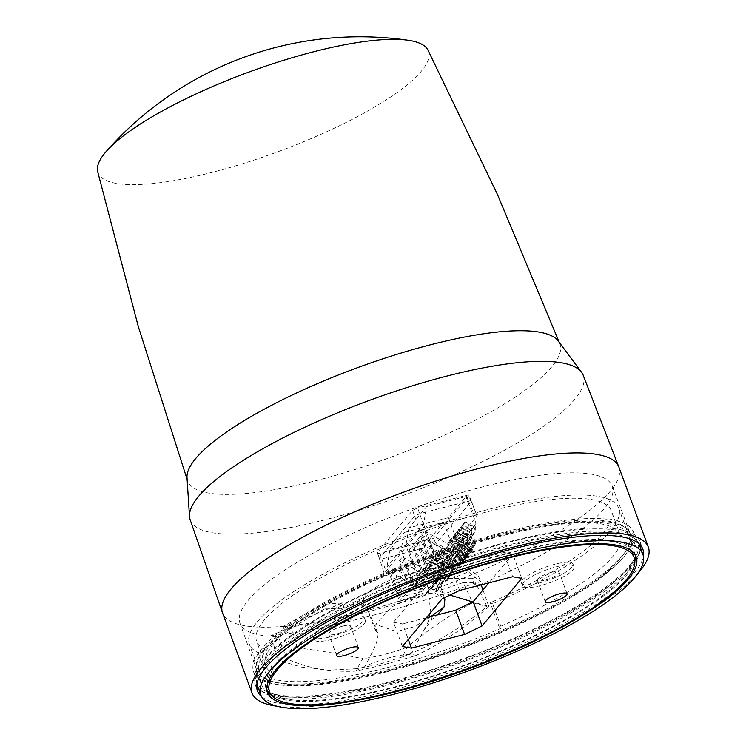 <?xml version="1.0" encoding="UTF-8"?>
<svg xmlns="http://www.w3.org/2000/svg" width="746" height="746" viewBox="0 0 746 746"><rect width="100%" height="100%" fill="white"/><g stroke="black" fill="none" stroke-linecap="round" stroke-linejoin="round"><path stroke-width="0.56" stroke-dasharray="3.73 2.8" d="M388.06 670.757A196.804 47.399 -20.2 0 1 259.384 671.493A196.804 47.399 -20.2 0 1 500.1 536.309A196.804 47.399 -20.2 0 1 628.775 535.581A196.804 47.399 -20.2 0 1 388.06 670.757M258.107 652.619L267.021 676.846L274.006 673.815L265.091 649.58L258.107 652.619A196.804 47.399 -20.2 0 1 249.341 644.18A196.804 47.399 -20.2 0 1 490.047 508.996A196.804 47.399 -20.2 0 1 618.732 508.268A196.804 47.399 -20.2 0 1 492.612 603.812L501.526 628.048L499.195 626.957L490.281 602.721L492.612 603.812M501.526 628.048A196.804 47.399 -20.2 0 1 386.932 667.679A196.804 47.399 -20.2 0 1 267.021 676.846M631.181 550.66A194.268 46.793 159.8 0 0 505.602 554.101A194.268 46.793 159.8 0 0 267.329 684.53M267.991 687.542A194.268 46.793 159.8 0 0 395.016 686.824A194.268 46.793 159.8 0 0 632.627 553.383M270.994 694.498A196.375 47.296 159.8 0 0 394.41 687.542A196.375 47.296 159.8 0 0 634.846 560.619M635.182 554.847A196.375 47.296 159.8 0 0 634.604 552.655A196.375 47.296 159.8 0 0 506.208 553.383A196.375 47.296 159.8 0 0 266.005 688.269A196.375 47.296 159.8 0 0 266.993 690.311M551.555 572.285A11.61 2.797 -20.2 0 1 559.146 572.238A11.61 2.797 -20.2 0 1 544.944 580.22A11.61 2.797 -20.2 0 1 537.353 580.257A11.61 2.797 -20.2 0 1 551.555 572.285M342.936 626.081A11.61 2.797 -20.2 0 1 350.527 626.043A11.61 2.797 -20.2 0 1 336.325 634.016A11.61 2.797 -20.2 0 1 328.734 634.063A11.61 2.797 -20.2 0 1 342.936 626.081M556.059 566.876A27.453 6.611 -20.2 0 1 574.01 566.773A27.453 6.611 -20.2 0 1 540.43 585.629A27.453 6.611 -20.2 0 1 522.489 585.731A27.453 6.611 -20.2 0 1 556.059 566.876M539.442 582.934A27.453 6.611 159.8 0 0 573.021 564.079A27.453 6.611 159.8 0 0 555.071 564.181A27.453 6.611 159.8 0 0 521.491 583.036A27.453 6.611 159.8 0 0 539.442 582.934M347.45 620.672A27.453 6.611 -20.2 0 1 365.391 620.569A27.453 6.611 -20.2 0 1 331.821 639.425A27.453 6.611 -20.2 0 1 313.87 639.527A27.453 6.611 -20.2 0 1 347.45 620.672M330.823 636.739A27.453 6.611 159.8 0 0 364.402 617.884A27.453 6.611 159.8 0 0 346.452 617.977A27.453 6.611 159.8 0 0 312.882 636.842A27.453 6.611 159.8 0 0 330.823 636.739M639.369 544.785A203.555 49.031 -20.2 0 1 390.382 684.604A203.555 49.031 -20.2 0 1 257.286 685.36M256.922 684.166A203.555 49.031 -20.2 0 1 506.273 545.54A203.555 49.031 -20.2 0 1 638.865 543.629M387.286 671.698A199.546 48.061 -20.2 0 1 256.81 672.435A199.546 48.061 -20.2 0 1 500.883 535.376A199.546 48.061 -20.2 0 1 631.349 534.63A199.546 48.061 -20.2 0 1 387.286 671.698M391.529 683.233A199.546 48.061 -20.2 0 1 261.053 683.979A199.546 48.061 -20.2 0 1 505.126 546.911A199.546 48.061 -20.2 0 1 635.601 546.175A199.546 48.061 -20.2 0 1 391.529 683.233M402.42 646.502L393.506 622.267L402.57 623.898L408.295 639.453M521.743 578.355L512.828 554.119L503.764 552.497L512.679 576.733M459.573 590.431L450.659 566.195L433.174 574.662L442.089 598.898M426.376 617.753L402.57 623.898M393.506 622.267L433.174 574.662M450.659 566.195L503.764 552.497M512.828 554.119L488.872 582.868M265.091 649.58A188.99 45.525 -20.2 0 1 256.671 641.485A188.99 45.525 -20.2 0 1 418.31 533.502A188.99 45.525 -20.2 0 1 611.394 510.963A188.99 45.525 -20.2 0 1 490.281 602.721M274.006 673.815A188.99 45.525 -20.2 0 1 265.585 665.712A188.99 45.525 -20.2 0 1 427.234 557.738A188.99 45.525 -20.2 0 1 620.308 535.199A188.99 45.525 -20.2 0 1 499.195 626.957M583.195 375.238A209.393 50.43 -20.2 0 1 327.158 519.263A209.393 50.43 -20.2 0 1 190.174 519.841M618.9 467.155A211.155 50.859 -20.2 0 1 360.626 612.196A211.155 50.859 -20.2 0 1 222.56 612.979M297.626 647.882L291.145 626.948L326.561 621.371L369.13 611.571L415.858 598.339L463.229 582.57L472.666 602.74C448.85 615.692 426.982 630.519 407.064 647.202L402.542 656.881C432.736 645.122 460.888 628.328 487.007 606.489L475.668 582.822C437.044 596.847 399.399 608.559 362.743 617.968C326.282 627.423 295.649 633.317 270.845 635.648L278.398 660.285L301.291 667.073L328.165 670.188L356.392 668.696L357.138 668.593L362.798 658.625C337.574 653.608 315.856 650.036 297.626 647.882L278.398 660.285M402.542 656.881L379.733 664.127L357.138 668.593M277.036 706.21A211.155 50.859 159.8 0 0 390.065 692.204A211.155 50.859 159.8 0 0 637.839 573.46M407.064 647.202C392.135 652.918 377.383 656.722 362.798 658.625M472.666 602.74L487.007 606.489M261.576 696.615A205.318 49.45 159.8 0 0 391.725 690.209A205.318 49.45 159.8 0 0 643.397 556.124M256.727 686.88A205.243 49.432 -20.2 0 1 254.75 683.345A205.243 49.432 -20.2 0 1 505.825 542.463A205.243 49.432 -20.2 0 1 639.993 541.605A205.243 49.432 -20.2 0 1 640.777 545.578M640.627 548.226A205.243 49.432 -20.2 0 1 388.983 682.683A205.243 49.432 -20.2 0 1 258.554 688.8M463.229 582.57L475.668 582.822M291.145 626.948L270.845 635.648M389.645 681.891A202.921 48.872 -20.2 0 1 256.773 682.068A202.921 48.872 -20.2 0 1 505.173 543.256A202.921 48.872 -20.2 0 1 637.625 541.941A202.921 48.872 -20.2 0 1 389.645 681.891M501.107 532.877A202.343 48.732 159.8 0 0 253.426 671.297A202.343 48.732 159.8 0 0 385.924 671.111A202.343 48.732 159.8 0 0 633.186 531.562A202.343 48.732 159.8 0 0 501.107 532.877M264.951 648.05A198.818 47.884 -20.2 0 1 463.742 544.515A198.818 47.884 -20.2 0 1 630.062 533.25A198.818 47.884 -20.2 0 1 622.08 555.947A198.818 47.884 -20.2 0 1 422.889 659.604A198.818 47.884 -20.2 0 1 256.894 670.551A198.818 47.884 -20.2 0 1 264.951 648.05M247.952 600.623A198.361 47.781 -20.2 0 1 446.285 497.33A198.361 47.781 -20.2 0 1 612.233 486.094A198.361 47.781 -20.2 0 1 604.26 508.735A198.361 47.781 -20.2 0 1 480.983 584.286L474.176 584.211L480.555 581.498L468.339 571.818L438.862 583.866L426.665 583.726A38.559 9.288 159.8 0 0 434.293 577.488A38.559 9.288 159.8 0 0 435.86 573.142A38.559 9.288 159.8 0 0 403.698 575.231A38.559 9.288 159.8 0 0 365.027 595.345A38.559 9.288 159.8 0 0 363.488 599.765A38.559 9.288 159.8 0 0 363.591 599.989L344.419 608.214L324.37 608.95L322.673 604.409L283.116 626.612L284.935 631.946L289.028 631.965L278.342 636.543A198.361 47.781 -20.2 0 1 239.914 623.078A198.361 47.781 -20.2 0 1 247.952 600.623M324.37 608.95L284.935 631.946M412.603 510.339L419.765 530.667L384.171 573.376L379.453 558.437L414.729 516.111L419.718 513.686L468.423 501.125C470.633 500.631 471.5 500.78 471.015 501.592L435.739 543.918L430.75 546.333L382.045 558.894C379.835 559.397 378.968 559.239 379.453 558.437L384.171 573.376C383.686 574.178 384.554 574.336 386.764 573.833L436.475 561.02L428.624 540.57L433.622 538.146L469.057 495.344L477.058 515.887C477.533 515.076 476.675 514.927 474.465 515.421L424.754 528.243L417.592 507.914L412.603 510.339L377.336 552.665L379.285 558.913M419.765 530.667L424.754 528.243M471.183 501.107L477.058 515.887L441.464 558.595L436.475 561.02M378.119 633.68C377.485 644.572 371.918 652.526 365.102 666.169C382.996 658.681 398.233 654.746 410.832 654.373L416.324 655.37C394.83 662.066 374.427 667.325 355.105 671.158C329.518 672.202 306.653 668.043 286.52 658.681L364.962 603.523L378.119 633.68L375.397 630.417L376.077 623.889L391.781 606.89L418.347 594.674L434.424 593.005L444.28 597.835M364.962 603.523L363.591 599.989M430.843 616.606L414.45 626.659L396.658 631.629L375.863 624.467M468.339 571.818L466.595 567.296L478.494 576.229L480.555 581.498M410.832 654.373L423.775 630.389L431.617 619.889L437.538 614.881M355.105 671.158L365.102 666.169M344.419 608.214L342.293 602.936L287.024 626.37L289.028 631.965M287.024 626.37L283.116 626.612M342.293 602.936L322.673 604.409M482.979 589.946L488.817 606.507L472.722 601.938M449.978 595.084L427.887 587.288L431.617 619.889M488.817 606.507C465.952 627.032 441.781 643.313 416.324 655.37M474.176 584.211L472.171 578.626L437.072 578.486L466.595 567.296M437.072 578.486L438.862 583.866M472.171 578.626L478.494 576.229M427.887 587.288L426.665 583.726M480.983 584.286L481.179 584.855M286.52 658.681L278.342 636.543M379.453 558.437L377.336 552.665C376.851 553.467 377.709 553.625 379.919 553.131L428.624 540.57M448.411 517.649L408.967 527.823L426.637 506.618L466.082 496.444L448.411 517.649L458.342 544.645L457.335 546.697L458.324 548.151L458.24 550.557L449.474 568.34L450.388 567.249L455.909 570.289L462.166 558.437L455.909 570.289M404.22 532.448L443.665 522.275L429.454 539.321L390.009 549.494L404.22 532.448L401.134 550.026L413.75 584.314L439.608 577.646L442.518 571.744L444.728 572.965L453.493 555.173A3.376 3.031 39.8 0 0 453.587 552.767L452.589 551.313L453.596 549.27L439.385 566.317L429.454 539.321M471.015 501.592L468.889 495.82C469.374 495.018 468.507 494.859 466.297 495.353L417.592 507.914M439.385 566.317L438.378 568.368L439.375 569.823L439.282 572.229L430.517 590.011L428.307 588.799L425.406 594.702L399.539 601.369L386.922 567.081L401.134 550.026M390.009 549.494L386.922 567.081M443.665 522.275L453.596 549.27M449.474 568.34L447.264 567.128L444.355 573.031L418.497 579.698L405.88 545.401L423.551 524.196L426.637 506.618M408.967 527.823L405.88 545.401M469.467 539.33L458.417 533.241L462.287 525.398L471.901 530.695L471.668 534.444L468.255 541.456L473.775 544.496L469.542 553.933L467.593 552.394L468.274 551.583L470.745 552.488L471.752 551.275L466.231 548.235L467.145 547.135L464.935 545.923L462.026 551.826L436.168 558.493L423.551 524.196M467.145 547.135L475.911 529.352L475.006 525.492L476.013 523.44L458.342 544.645M466.082 496.444L476.013 523.44M425.406 594.702L439.608 577.646M399.539 601.369L413.75 584.314M390.009 571.781L393.179 567.967L402.588 593.546L399.418 597.36L390.009 571.781L421.975 589.387L425.145 585.573L425.78 586.309A1.268 1.138 -140.2 0 1 425.071 587.755L402.588 593.546M399.166 560.787L402.336 556.973L411.745 582.561L408.575 586.365L399.166 560.787L431.132 578.392L434.303 574.588L434.937 575.315A1.268 1.138 -140.2 0 1 434.228 576.761L411.745 582.561M452.589 551.313L451.265 552.907L451.889 553.635L442.275 548.338L437.604 557.822L435.198 560.703L446.248 566.792L447.059 565.151L436.009 559.071L435.198 560.703M436.009 559.071L439.87 551.219L449.493 556.516L449.045 555.406L451.265 552.907M448.859 555.789L438.378 568.368M442.294 563.519L433.454 558.642L431.048 561.533L430.712 562.214L439.702 566.783M440.327 567.51L440.093 571.259L437.893 576.145L426.843 570.065L430.712 562.214M436.68 578.271L431.43 588.92L434.657 585.05L440.177 588.1L444.411 578.663L441.94 577.758L441.268 578.57L443.217 580.108L442.201 581.32L436.68 578.271L437.893 576.145M430.517 590.011L431.43 588.92L436.96 591.96L442.201 581.32M446.248 566.792L445.838 567.277L451.367 570.326L452.374 569.114L447.124 579.754L445.185 578.225L445.856 577.413L448.327 578.318L449.344 577.106L443.814 574.056L444.728 572.965M428.307 588.799L442.518 571.744M426.843 570.065L426.041 571.697L428.446 568.816L439.497 574.896L439.898 574.411L434.657 585.05L443.814 574.056L449.064 563.417L454.584 566.456L449.344 577.106M438.415 556.18L449.456 562.27L449.064 563.417M449.456 562.27L452.691 556.143L451.889 553.635M444.355 573.031L462.026 551.826M418.497 579.698L436.168 558.493M408.957 550.11L412.128 546.296L421.546 571.874L418.366 575.688L408.957 550.11L440.923 567.715L444.103 563.901L444.728 564.638A1.268 1.138 -140.2 0 1 444.019 566.083L421.546 571.874M421.583 534.957L424.754 531.152L434.163 556.73L430.992 560.535L421.583 534.957L453.549 552.562L456.72 548.758L457.354 549.485A1.268 1.138 -140.2 0 1 456.645 550.93L434.163 556.73M417.368 540.011L420.548 536.197L429.957 561.775L426.787 565.589L417.368 540.011L449.344 557.616L452.514 553.802L453.148 554.539A1.268 1.138 -140.2 0 1 452.43 555.984L429.957 561.775M413.163 545.056L416.343 541.251L425.752 566.829L422.581 570.634L413.163 545.056L445.129 562.661L448.309 558.857L448.225 561.029L425.752 566.829M471.901 530.695L471.276 529.958L457.335 546.697M475.006 525.492L473.682 527.077L474.307 527.804L464.693 522.508L460.021 531.991L457.615 534.882L468.665 540.962M471.276 529.958L473.682 527.077M461.242 541.838L452.402 536.971L450.006 539.862L449.67 540.542L458.65 545.112M459.284 545.839L459.042 549.588L456.85 554.474L445.8 548.385L449.67 540.542M461.159 559.64L455.629 556.6L456.85 554.474M455.629 556.6L450.388 567.249L453.605 563.379L459.135 566.419L458.119 567.631L455.647 566.736L454.976 567.547L456.925 569.077M447.264 567.128L464.935 545.923M461.056 549.429L450.006 543.34L453.876 535.488L463.49 540.785L463.714 541.68L463.247 544.543L461.056 549.429L453.605 563.379L458.855 552.739L458.445 553.224L447.395 547.144L444.989 550.026L445.8 548.385M465.262 544.375L454.211 538.295L458.081 530.443L467.695 535.74L467.462 539.489L457.82 558.334L463.341 561.374L462.334 562.587L459.862 561.682L459.182 562.493L461.131 564.032L460.114 565.244L454.594 562.195L457.82 558.334L466.688 540.412L465.262 537.176M468.535 555.145L463.005 552.096L462.026 553.28L467.546 556.32L466.539 557.532L464.068 556.637L463.387 557.448L465.336 558.978L464.329 560.19L458.799 557.15L462.026 553.28L470.894 535.367L469.476 532.122M468.255 541.456L463.005 552.096L466.231 548.235L471.472 537.586L477.002 540.636L471.752 551.275M460.823 530.359L471.873 536.439L471.472 537.586M471.873 536.439L475.109 530.313L474.307 527.804M402.336 556.973L434.303 574.588M408.575 586.365L431.048 580.565A1.268 1.138 39.8 0 0 431.766 579.12L431.132 578.392M393.179 567.967L425.145 585.573M399.418 597.36L421.891 591.559A1.268 1.138 39.8 0 0 422.609 590.114L421.975 589.387M451.451 552.525L442.611 547.657L442.275 548.338M442.611 547.657L440.205 550.539L449.045 555.406M439.87 551.219L440.205 550.539M449.493 556.516L449.251 560.265L447.059 565.151M433.454 558.642L429.248 567.174L440.299 573.264L443.525 567.137L443.236 565.179L442.108 563.892M442.732 564.629L433.118 559.332M431.048 561.533L439.888 566.4M426.041 571.697L437.091 577.786M439.898 574.411L445.427 577.451L444.411 578.663M447.124 579.754L446.117 580.966L440.597 577.926L445.838 567.277M443.217 580.108L436.96 591.96M437.967 590.748L436.018 589.219L436.699 588.408L439.17 589.303M440.299 573.264L439.497 574.896M448.654 563.901L437.604 557.822M448.327 578.318L454.584 566.456M453.577 567.669L451.106 566.764L450.425 567.585L452.374 569.114M416.343 541.251L448.309 558.857M448.775 560.694L445.054 564.843L448.775 560.694M422.581 570.634L445.054 564.843L445.129 562.661M420.548 536.197L452.514 553.802M426.787 565.589L449.26 559.789A1.268 1.138 39.8 0 0 449.978 558.344L449.344 557.616M424.754 531.152L456.72 548.758M430.992 560.535L453.465 554.744A1.268 1.138 39.8 0 0 454.183 553.299L453.549 552.562M412.128 546.296L444.103 563.901M418.366 575.688L440.849 569.888A1.268 1.138 39.8 0 0 441.557 568.443L440.923 567.715M469.663 531.739L460.823 526.872L458.417 529.763L467.257 534.63M458.081 530.443L458.417 529.763M467.071 535.013L467.695 535.74M465.457 536.794L456.617 531.926L452.412 540.458L463.462 546.538M465.896 537.903L456.282 532.607M456.617 531.926L454.211 534.807L463.052 539.675M453.876 535.488L454.211 534.807M463.49 540.785L462.865 540.057M452.402 536.971L448.206 545.503L459.256 551.592L462.483 545.466L462.194 543.508L461.056 542.221M461.69 542.948L452.067 537.661M450.006 539.862L458.846 544.729M473.869 526.695L465.028 521.827L464.693 522.508M465.028 521.827L462.623 524.708L471.463 529.576M462.287 525.398L462.623 524.708M460.823 526.872L456.617 535.404L467.667 541.493M470.101 532.858L460.487 527.562M444.989 550.026L456.039 556.115M462.166 558.437L460.217 556.898L460.897 556.087L463.369 556.992L464.376 555.779L458.855 552.739M459.256 551.592L458.445 553.224M471.071 538.08L460.021 531.991M470.745 552.488L477.002 540.636M475.995 541.838L473.514 540.943L472.843 541.755L474.792 543.284L473.775 544.496M428.446 568.816L429.248 567.174M440.177 588.1L445.427 577.451M441.94 577.758L436.699 588.408M441.268 578.57L436.018 589.219M451.367 570.326L446.117 580.966M445.185 578.225L450.425 567.585M445.856 577.413L451.106 566.764M454.211 538.295L456.617 535.404M450.006 543.34L452.412 540.458M447.395 547.144L448.206 545.503M458.417 533.241L457.615 534.882M459.135 566.419L464.376 555.779M463.369 556.992L458.119 567.631M460.897 556.087L455.647 566.736M460.217 556.898L454.976 567.547M469.542 553.933L474.792 543.284M467.593 552.394L472.843 541.755M468.274 551.583L473.514 540.943M460.245 551.061L449.204 544.981M451.6 542.09L462.651 548.179M459.844 551.555L465.364 554.595L466.371 553.383L464.422 551.853L465.103 551.042L467.574 551.937L468.581 550.725L463.061 547.685M465.364 554.595L460.114 565.244M466.371 553.383L461.131 564.032M464.422 551.853L459.182 562.493M459.862 561.682L465.103 551.042M462.334 562.587L467.574 551.937M463.341 561.374L468.581 550.725M464.46 546.016L453.409 539.927M455.815 537.045L466.856 543.125M464.049 546.501L469.57 549.55L470.577 548.338L468.637 546.799L469.309 545.988L471.78 546.893L472.796 545.68L467.266 542.64M469.57 549.55L464.329 560.19M470.577 548.338L465.336 558.978M468.637 546.799L463.387 557.448M464.068 556.637L469.309 545.988M466.539 557.532L471.78 546.893M467.546 556.32L472.796 545.68M186.994 477.356A198.305 47.763 159.8 0 0 187.656 480.872A198.305 47.763 159.8 0 0 317.376 480.312A198.305 47.763 159.8 0 0 559.864 343.925A198.305 47.763 159.8 0 0 558.083 340.829M97.661 171.561A176.028 42.401 159.8 0 0 213.123 172.112A176.028 42.401 159.8 0 0 427.924 50.047M379.919 553.131L386.764 573.833M433.622 538.146L441.464 558.595M466.297 495.353L474.465 515.421M439.282 572.229L440.093 571.259M452.691 556.143L453.493 555.173M458.24 550.557L459.042 549.588M475.109 530.313L475.911 529.352M434.228 576.761L431.048 580.565M425.071 587.755L421.891 591.559M449.251 560.265L443.525 567.137M452.43 555.984L449.26 559.789M456.645 550.93L453.465 554.744M444.019 566.083L440.849 569.888M466.688 540.412L467.462 539.489M470.894 535.367L471.668 534.444M462.483 545.466L463.247 544.543M259.384 671.493L249.341 644.18M634.604 552.655L636.161 556.88M567.072 593.779L559.146 572.238M358.453 647.584L350.527 626.043M573.021 564.079L574.01 566.773M364.402 617.884L365.391 620.569M256.81 672.435L261.053 683.979M620.308 535.199L611.394 510.963M265.585 665.712L256.671 641.485M631.349 534.63L635.601 546.175M312.882 636.842L313.87 639.527M521.491 583.036L522.489 585.731M336.66 655.603L328.734 634.063M545.27 601.808L537.353 580.257M266.005 688.269L267.562 692.502M628.775 535.581L618.732 508.268M639.993 541.605L642.819 549.084M253.426 671.297L256.773 682.068M612.233 486.094L630.062 533.25M444.42 597.77L435.86 573.142M375.397 630.417L363.488 599.765M429.976 607.309C430.433 619.74 427.244 624.216 423.775 630.389M434.778 576.416L431.598 580.229M425.612 587.41L422.441 591.224M452.981 555.639L449.81 559.444M457.186 550.595L454.016 554.399M444.569 565.738L441.399 569.543M254.75 683.345L257.445 690.871M633.186 531.562L637.625 541.941M239.914 623.078L256.894 670.551M559.23 342.283L559.864 343.925M187.069 479.212L187.656 480.872"/><path stroke-width="1.12" d="M267.329 684.53A194.268 46.793 159.8 0 0 267.991 687.542L269.548 691.775A194.268 46.793 159.8 0 0 396.574 691.048A194.268 46.793 159.8 0 0 634.184 557.616A194.268 46.793 159.8 0 0 507.159 558.334A194.268 46.793 159.8 0 0 269.548 691.775M395.967 691.775A196.375 47.296 159.8 0 0 636.161 556.88A196.375 47.296 159.8 0 0 507.765 557.616A196.375 47.296 159.8 0 0 267.562 692.502A196.375 47.296 159.8 0 0 395.967 691.775M634.846 560.619A196.375 47.296 159.8 0 0 635.182 554.847M559.481 593.825A11.61 2.797 -20.2 0 1 567.072 593.779A11.61 2.797 -20.2 0 1 552.87 601.761A11.61 2.797 -20.2 0 1 545.27 601.808A11.61 2.797 -20.2 0 1 559.481 593.825M350.862 647.621A11.61 2.797 -20.2 0 1 358.453 647.584A11.61 2.797 -20.2 0 1 344.251 655.557A11.61 2.797 -20.2 0 1 336.66 655.603A11.61 2.797 -20.2 0 1 350.862 647.621M260.83 694.983A203.555 49.031 -20.2 0 1 509.807 555.164A203.555 49.031 -20.2 0 1 642.903 554.409A203.555 49.031 -20.2 0 1 393.925 694.228A203.555 49.031 -20.2 0 1 260.83 694.983L257.286 685.36A203.555 49.031 -20.2 0 1 256.922 684.166M634.184 557.616L632.627 553.383A194.268 46.793 159.8 0 0 631.181 550.66M266.993 690.311A196.375 47.296 159.8 0 0 270.994 694.498M482.075 625.959L464.59 634.436L455.675 610.2L473.16 601.724L482.075 625.959L521.743 578.355L512.679 576.733L459.573 590.431L442.089 598.898L402.42 646.502L411.494 648.134L408.295 639.453M455.675 610.2L426.376 617.753M464.59 634.436L411.494 648.134M488.872 582.868L473.16 601.724M638.865 543.629A203.555 49.031 -20.2 0 1 639.369 544.785L642.903 554.409M251.999 692.987L222.56 612.979A211.155 50.859 -20.2 0 1 222.485 612.774L190.174 519.841A209.393 50.43 -20.2 0 1 189.531 516.819A209.393 50.43 -20.2 0 1 446.36 376.217A209.393 50.43 -20.2 0 1 581.731 372.524A209.393 50.43 -20.2 0 1 583.195 375.238L618.826 466.949A211.155 50.859 -20.2 0 1 618.9 467.155L648.339 547.163A211.155 50.859 159.8 0 0 510.273 547.946A211.155 50.859 159.8 0 0 251.999 692.987A211.155 50.859 159.8 0 0 277.036 706.21M222.485 612.774A211.155 50.859 -20.2 0 1 480.834 467.938A211.155 50.859 -20.2 0 1 618.826 466.949M637.839 573.46A211.155 50.859 159.8 0 0 648.339 547.163M643.397 556.124A205.318 49.45 159.8 0 0 642.819 549.084A205.318 49.45 159.8 0 0 508.613 549.942A205.318 49.45 159.8 0 0 257.445 690.871A205.318 49.45 159.8 0 0 261.576 696.615M640.777 545.578A205.243 49.432 -20.2 0 1 640.627 548.226M258.554 688.8A205.243 49.432 -20.2 0 1 256.727 686.88M444.28 597.835L444.905 599.178L444.094 606.871L430.843 616.606M444.094 606.871L437.538 614.881M472.722 601.938L449.978 595.084M481.179 584.855L482.979 589.946M581.731 372.524L558.083 340.829A198.305 47.763 159.8 0 0 430.265 344.839A198.305 47.763 159.8 0 0 186.994 477.356L189.531 516.819M559.23 342.283L497.423 194.408L427.924 50.047A176.028 42.401 159.8 0 0 408.211 40.275A176.028 42.401 159.8 0 0 313.329 51.856A176.028 42.401 159.8 0 0 106.342 151.345A176.028 42.401 159.8 0 0 97.661 171.561L138.299 326.543L187.069 479.212M444.905 599.178L444.42 597.77M408.211 40.275A337.854 337.854 0 0 0 106.342 151.345"/></g></svg>
